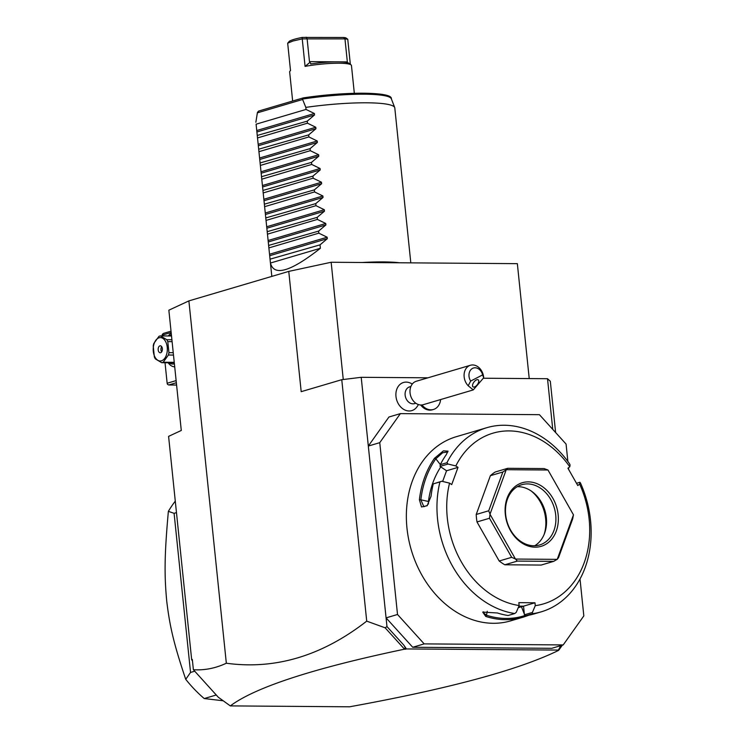 <?xml version="1.0" encoding="UTF-8"?>
<svg xmlns="http://www.w3.org/2000/svg" width="744" height="744" viewBox="0 0 744 744"><rect width="100%" height="100%" fill="white"/><g stroke="black" fill="none" stroke-linecap="round" stroke-linejoin="round"><path stroke-width="1.12" d="M567.867 461.447L566.072 444.066L539.419 414.678L400.374 413.627L379.756 442.661L397.519 614.488L424.173 643.886L563.208 644.927L583.826 615.902L580.013 578.962M379.756 442.661L368.317 446.047L388.935 417.012L400.374 413.627M568.704 469.566L568.518 467.762M424.173 643.886L412.725 647.261L551.769 648.312L563.208 644.927M412.725 647.261L386.071 617.873L397.519 614.488M226.334 663.23L188.883 300.892L168.851 310.192L181.285 430.469L168.59 436.365L191.673 659.742L192.324 659.444L193.384 669.712C204.554 670.446 215.537 668.279 226.334 663.23C275.299 669.898 322.096 655.864 366.718 621.138L341.766 379.691L361.212 377.31L386.973 626.569L403.834 645.16L405.275 647.652L405.387 649.242L404.215 649.233L405.275 647.652M579.641 484.111A89.029 69.75 73.5 0 1 535.271 605.653L532.397 612.433L532.741 613.67A96.004 75.218 73.5 0 0 541.241 611.828A96.004 75.218 73.5 0 0 580.45 482.986L579.911 482.289L579.641 484.111L577.781 485.534L567.932 468.209L569.792 466.795L570.071 464.963L569.467 463.661A96.004 75.218 73.5 0 0 504.283 425.252A96.004 75.218 73.5 0 0 486.855 427.679L456.267 436.709A96.004 75.218 73.5 0 0 408.642 539.223A96.004 75.218 73.5 0 0 493.226 623.295A96.004 75.218 73.5 0 0 510.654 620.868L522.93 617.241A96.004 75.218 -106.5 0 1 505.501 619.668A96.004 75.218 -106.5 0 1 485.739 616.413L486.474 615.241A94.962 74.4 73.5 0 0 524.929 615.53L524.715 614.99M532.741 613.67L526.082 615.641A96.004 75.218 73.5 0 0 534.583 613.8L541.241 611.828M529.068 615.139L524.622 616.711A96.004 75.218 -106.5 0 1 522.93 617.241M532.397 612.433L524.418 614.795L526.082 615.641M535.271 605.653L534.973 602.779L523.525 606.165L524.418 614.795M523.525 606.165L518.884 606.128M524.622 616.711L525.478 615.353M485.739 616.413L482.726 612.107L497.392 612.972A96.004 75.218 73.5 0 0 508.087 615.502L514.746 613.54L516.271 612.312L519.135 605.532L518.847 602.659L534.973 602.779M519.135 605.532A89.029 69.75 73.5 0 1 449.562 483.135L441.759 481.247L439.927 481.926A96.004 75.218 73.5 0 0 514.746 613.54M439.927 481.926L433.268 483.898A96.004 75.218 73.5 0 0 431.046 496.267L427.13 505.734L421.513 506.971L419.393 499.708A96.004 75.218 -106.5 0 1 434.533 458.248L443.387 450.873L448.037 451.134L446.186 454.807A96.004 75.218 73.5 0 0 440.271 464.702L446.93 462.74L448.037 464.042L455.839 465.93L457.997 467.381L446.549 470.766L440.057 466.404L448.037 464.042M486.855 427.679A96.004 75.218 73.5 0 0 446.93 462.74M441.759 481.247L433.268 483.898M419.393 499.708L420.853 499.801A94.962 74.4 -106.5 0 1 435.826 458.797L442.615 452.789L447.823 451.915M427.447 505.381L423.848 506.72L420.853 499.801L428.442 501.484L428.414 504.051M434.533 458.248L435.826 458.797L440.336 464.591M440.057 466.404L440.271 464.702M569.792 466.795A89.029 69.75 73.5 0 0 455.839 465.93M449.562 483.135L451.72 484.586L457.997 467.381M502.86 472.003L506.218 469.762A52.368 41.022 -106.5 0 1 506.301 469.697L507.715 468.311L495.234 471.994A52.368 41.022 73.5 0 0 490.38 475.695L502.86 472.003L488.706 510.784L490.017 514.151A52.368 41.022 -106.5 0 0 490.026 514.281L515.443 558.986L511.677 557.321L499.196 561.004L476.988 521.953L489.478 518.261L511.677 557.321M476.988 521.953A52.368 41.022 73.5 0 1 476.216 514.476L490.38 475.695M499.196 561.004A52.368 41.022 73.5 0 0 504.823 564.78L517.303 561.097L553.666 561.367L557.154 559.367A52.368 41.022 73.5 0 0 557.247 559.302L573.447 514.913A52.368 41.022 73.5 0 0 573.438 514.783L548.021 470.078A52.368 41.022 73.5 0 0 547.928 470.013L506.301 469.697M553.666 561.367L541.186 565.059L504.823 564.78M576.507 483.293L579.911 482.289M442.643 481.461L446.549 470.766M440.792 466.897A85.532 67.007 73.5 0 0 428.442 501.484M573.447 514.913L572.675 518.894L558.521 557.674L557.247 559.302M517.303 561.097L515.536 559.051A52.368 41.022 -106.5 0 1 515.443 558.986M489.478 518.261L490.026 514.281M476.216 514.476L488.706 510.784M547.928 470.013L544.078 468.581L507.715 468.311M548.021 470.078L573.438 514.783M506.218 469.762L490.017 514.151M515.536 559.051L557.154 559.367M528.361 481.88A33.164 25.984 -106.5 0 1 558.149 514.727A33.164 25.984 -106.5 0 1 535.103 547.175A33.164 25.984 -106.5 0 1 505.316 514.337A33.164 25.984 -106.5 0 1 528.361 481.88M527.496 483.907A31.425 24.617 -106.5 0 1 555.173 511.426A31.425 24.617 -106.5 0 1 539.595 544.971A31.425 24.617 -106.5 0 1 533.885 545.771A31.425 24.617 -106.5 0 1 506.208 518.252A31.425 24.617 -106.5 0 1 521.795 484.707A31.425 24.617 -106.5 0 1 527.496 483.907M517.285 486.688A31.425 24.617 -106.5 0 1 518.131 486.678A31.425 24.617 73.5 0 1 532.406 491.868A31.425 24.617 73.5 0 1 544.617 533.197A31.425 24.617 73.5 0 1 534.731 545.752M544.162 534.359A34.447 26.989 73.5 0 0 531.393 491.133M518.243 607.643A85.532 67.007 73.5 0 0 520.586 607.011L523.451 606.165M487.236 611.28L486.474 615.241L483.033 612.433L483.386 611.81M361.212 377.31L427.949 377.812M483.488 378.231L547.519 378.715L550.318 381.263L555.619 432.552M552.755 429.39L547.519 378.715M412.316 384.025A15.708 15.708 0 0 0 409.339 382.658A14.675 11.495 -106.5 0 0 397.956 386.852A14.675 11.495 -106.5 0 0 397.37 401.844A14.675 11.495 73.5 0 0 416.621 407.303A15.708 15.708 0 0 0 418.379 404.531M366.718 621.138L385.15 627.815L386.973 626.569M188.883 300.892L288.765 271.393L301.19 391.67L341.766 379.691M558.865 649.149L558.939 649.968L562.334 645.188M558.939 649.968L557.377 650.386L558.419 650.079L560.716 645.671M193.384 669.712L218.299 697.24L230.315 705.898L349.596 706.8C449.125 688.684 518.782 669.879 558.558 650.396M288.765 271.393L331.154 262.26L517.35 263.664L529.226 378.575M230.315 705.898C255.378 687.224 313.345 668.326 404.215 649.233M385.15 627.815L404.187 648.805M192.464 660.858L191.673 659.742M403.834 645.16L406.429 648.935L405.387 649.242M406.429 648.935L558.419 650.079M162.257 335.916L162.266 334.447L163.392 333.433L171.018 331.182M162.183 335.144L171.157 332.494M165.029 362.719L167.149 383.253L176.123 380.603M167.149 383.253L167.419 384.276L168.721 384.983L176.347 382.732M176.588 385.048L168.721 384.983M168.339 335.963A17.456 10.556 90.4 0 1 171.222 333.163M174.71 366.848A17.456 10.556 90.4 0 1 168.144 362.737M174.394 363.788A14.666 8.863 90.4 0 1 169.074 362.747M169.279 335.972A14.666 8.863 90.4 0 1 171.408 334.921M174.263 362.579A13.438 8.128 90.4 0 1 173.399 362.774L161.69 362.691A13.438 8.128 -89.6 0 0 162.443 362.523A13.438 8.128 -89.6 0 0 163.187 362.244L174.236 362.328M161.69 362.691L155.338 358.887A13.438 8.128 -89.6 0 1 154.361 356.962L153.227 345.932A13.438 8.128 -89.6 0 1 153.757 343.561L158.965 336.344A13.438 8.128 -89.6 0 1 159.709 336.065A13.438 8.128 -89.6 0 1 160.472 335.897L166.814 339.71L171.901 339.748M171.52 335.981L160.472 335.897M172.106 341.663L167.791 341.636A13.438 8.128 -89.6 0 0 166.814 339.71M173.24 352.693L168.935 352.656L167.791 341.636M173.492 355.065L168.404 355.028A13.438 8.128 -89.6 0 0 168.935 352.656M168.404 355.028L163.187 362.244M159.086 337.776A11.699 7.068 -89.6 0 0 153.301 351.345A11.699 7.068 -89.6 0 0 161.467 360.803A11.699 7.068 -89.6 0 0 167.242 347.234A11.699 7.068 -89.6 0 0 159.086 337.776M162.359 348.676A3.488 2.111 -89.6 0 0 160.304 345.802A3.488 2.111 -89.6 0 0 158.193 349.903A3.488 2.111 -89.6 0 0 160.248 352.777A3.488 2.111 -89.6 0 0 162.359 348.676M161.69 346.676A3.488 2.111 -89.6 0 0 160.974 349.922A3.488 2.111 90.4 0 0 161.643 351.931M194.696 671.218L190.548 672.446L185.73 679.319A130.916 102.57 73.5 0 0 204.228 698.551L223.172 700.774M204.228 698.551L216.262 694.998M176.468 512.616L174.096 513.323L168.367 511.342A130.916 102.57 -106.5 0 1 175.286 501.14M190.548 672.446L174.096 513.323M185.73 679.319C173.305 642.509 169.669 625.323 166.74 601.245C164.405 576.033 164.238 557.033 168.367 511.342M343.263 379.505L331.154 262.26M362.328 262.493A69.824 10.044 -5.9 0 1 383.402 261.916A69.824 10.044 -5.9 0 1 399.649 262.772M270.444 263.032L320.385 248.282C290.606 271.7 273.959 276.619 270.444 263.032L256.094 124.192L306.035 109.442L305.821 107.387A69.824 10.044 -5.9 0 1 366.959 102.802A69.824 10.044 -5.9 0 1 394.701 107.536A69.824 10.044 -5.9 0 1 394.794 107.917L410.809 262.855M257.415 112.604L257.471 112.372A67.36 9.691 174.1 0 0 257.415 112.604L256.689 117.078L257.471 112.372L258.605 111.079L303.199 97.91C345.7 91.419 392.869 91.689 391.325 98.766A67.36 9.691 174.1 0 0 302.464 99.082L305.821 107.387M255.88 122.137L255.889 122.276A69.824 10.044 -5.9 0 1 255.88 122.137L256.689 117.078M302.464 99.082L303.199 97.91M310.657 63.928L311.197 63.891L309.895 62.412L305.077 66.383L302.241 38.883L344.965 38.893L347.746 39.227L350.34 64.319M305.077 66.383A31.071 4.464 -5.9 0 1 351.066 64.895A31.071 4.464 -5.9 0 1 351.456 65.509L354.33 93.298M292.652 101.026L289.649 71.898A31.071 4.464 -5.9 0 1 289.909 71.219A31.071 4.464 -5.9 0 1 290.513 70.68L287.677 43.189L292.959 41.022L302.241 38.883L302.287 37.423L343.505 37.479L345.7 37.749L347.746 39.227M340.073 61.864L347.346 61.919L344.965 38.893L343.505 37.479M347.346 61.919L347.234 62.701M311.197 63.891A29.323 4.213 -5.9 0 1 349.168 63.389L351.066 64.895M309.895 62.412L309.476 61.631L335.46 61.826M306.128 37.2L307.095 38.614L309.476 61.631M287.677 43.189L289.37 41.236C291.481 39.944 295.787 38.679 302.287 37.423M306.035 109.442L314.377 113.507L314.526 114.967L307.244 121.142L257.257 135.455L257.582 138.654L257.517 137.938L307.458 123.188L307.244 121.142M307.458 123.188L315.791 127.252L315.949 128.712L308.667 134.887L258.67 149.2L259.005 152.399L258.94 151.683L308.872 136.933L308.667 134.887M308.872 136.933L317.214 140.997L317.363 142.457L310.081 148.633L260.093 162.945L260.428 166.145L260.363 165.428L310.294 150.679L310.081 148.633M310.294 150.679L318.637 154.752L318.785 156.203L311.504 162.378L261.516 176.691L261.841 179.89L261.776 179.183L311.717 164.433L311.504 162.378M311.717 164.433L320.06 168.497L320.208 169.948L312.926 176.123L262.939 190.436L263.264 193.635L263.199 192.928L313.14 178.179L312.926 176.123M313.14 178.179L321.473 182.243L321.631 183.703L314.349 189.869L264.353 204.182L264.687 207.381L264.622 206.674L314.554 191.924L314.349 189.869M314.554 191.924L322.896 195.988L323.045 197.448L315.763 203.614L265.775 217.927L266.11 221.126L266.045 220.419L315.977 205.67L315.763 203.614M315.977 205.67L324.319 209.734L324.468 211.194L317.186 217.36L267.198 231.672L267.524 234.872L267.459 234.165L317.4 219.415L317.186 217.36M317.4 219.415L325.742 223.479L325.891 224.939L318.609 231.105L268.621 245.427L268.947 248.617L268.882 247.91L318.823 233.16L318.609 231.105M318.823 233.16L327.155 237.224L327.314 238.684L320.032 244.85L270.035 259.172L271.82 276.396M320.385 248.282L320.032 244.85M410.893 386.489L409.628 386.871A8.723 6.835 -106.5 0 0 405.973 398.384A8.723 6.835 73.5 0 0 414.566 403.611L415.831 403.239M420.695 404.987A13.969 10.937 73.5 0 0 432.394 409.786L433.436 409.479A13.969 10.937 73.5 0 0 440.615 399.556M421.95 404.95A13.969 10.937 73.5 0 0 433.436 409.479M470.654 381.058L468.19 385.764A12.22 9.57 -106.5 0 1 465.316 381.393A12.22 9.57 -106.5 0 1 470.422 365.267L416.324 381.244A12.22 9.57 -106.5 0 0 411.218 397.37A12.22 9.57 73.5 0 0 423.252 404.69L473.268 389.912L483.674 377.803L482.651 374.892A8.723 6.835 73.5 0 0 472.561 368.382A8.723 6.835 73.5 0 0 470.654 381.058L482.651 374.892M470.422 365.267A12.22 9.57 -106.5 0 1 482.456 372.586A12.22 9.57 -106.5 0 1 483.674 377.803M468.19 385.764L473.268 389.912M475.007 386.731A4.362 2.139 126.9 0 0 478.215 383.207A4.362 2.139 126.9 0 0 478.252 379.877A4.362 2.139 126.9 0 0 476.272 379.998A4.362 2.139 126.9 0 0 473.054 383.523A4.362 2.139 126.9 0 0 473.017 386.852A4.362 2.139 126.9 0 0 475.007 386.731M524.343 614.051L521.442 606.751M388.982 96.925A65.677 9.44 174.1 0 0 303.366 97.91M257.396 112.837L302.538 99.501M257.099 130.423L314.377 113.507M257.247 131.883L314.526 114.967M258.521 144.169L315.791 127.252M258.67 145.629L315.949 128.712M259.935 157.914L317.214 140.997M260.093 159.374L317.363 142.457M261.358 171.669L318.637 154.752M261.507 173.12L318.785 156.203M262.781 185.414L320.06 168.497M262.93 186.865L320.208 169.948M264.204 199.16L321.473 182.243M264.353 200.62L321.631 183.703M265.617 212.905L322.896 195.988M265.775 214.365L323.045 197.448M267.04 226.65L324.319 209.734M267.189 228.11L324.468 211.194M268.463 240.396L325.742 223.479M268.612 241.856L325.891 224.939M269.886 254.141L327.155 237.224M270.035 255.601L327.314 238.684M391.325 98.766L394.701 107.536M290.495 70.503L289.909 71.219"/></g></svg>
